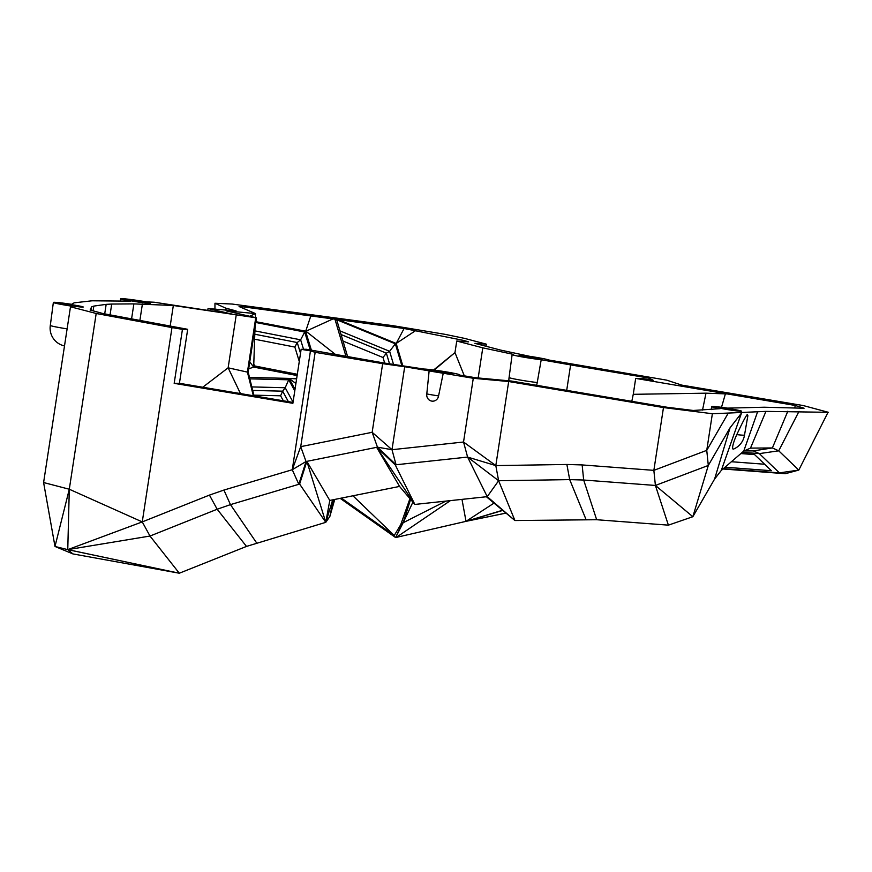 <?xml version="1.0" encoding="UTF-8"?>
<svg xmlns="http://www.w3.org/2000/svg" width="872" height="872" viewBox="0 0 872 872"><rect width="100%" height="100%" fill="white"/><g stroke="black" fill="none" stroke-linecap="round" stroke-linejoin="round"><path stroke-width="1.31" d="M170.149 326.292L173.332 305.483L133.874 303.892L131.563 318.978M142.387 304.088L139.869 320.547M104.705 313.887L106.166 304.361L111.714 304.055L110.057 314.901M133.874 303.892L111.714 304.055M93.086 310.846L93.805 306.094L106.166 304.361M91.08 310.29L91.604 306.868L93.805 306.094M91.604 306.868L90.154 310.04L103.07 313.571L187.687 329.311L182.444 329.354L171.98 327.589L96.193 313.484L69.291 489.236L43.6 482.532L70.49 306.781L96.193 313.484M70.49 306.781L70.828 306.039A18.617 0.905 -171.3 0 1 53.356 302.442A18.617 0.905 -171.3 0 1 71.624 304.317L74.153 302.824L92.051 300.796L130.8 301.167A18.617 0.905 -171.3 0 1 120.598 298.78A18.617 0.905 -171.3 0 1 146.322 301.865L154.191 302.224L232.137 314.105L208.048 308.546L236.127 310.944L225.554 308.078L226.186 310.149M728.294 413.066L712.37 413.731L706.756 450.355L728.294 413.066L765.932 411.388L828.4 412.314L803.319 405.578L681.85 385.13L666.677 380.148L548.717 359.994A18.617 0.905 -171.3 0 0 529.533 356.288L500.354 350.021L474.913 343.361L486.314 344.157L464.7 338.412L444.949 334.314L393.512 325.768L232.148 304.045L214.959 303.26L225.554 308.078M443.238 373.227A18.617 0.905 -171.3 0 1 429.133 370.851L426.79 393.937A6.246 5.962 -90.4 0 0 431.738 401.098A6.246 5.962 -90.4 0 0 438.572 395.921L443.238 373.227L473.278 378.285L508.681 381.522L663.472 407.562L712.37 413.731M404.695 366.741L382.655 363.668L372.159 432.305L391.997 449.701L404.695 366.741L429.133 370.851M315.152 352.321L310.454 350.882L292.262 469.736L300.72 446.66L315.152 352.321L382.655 363.668M459.566 375.047L459.609 374.818A18.617 0.905 -171.3 0 0 444.426 371.592A18.617 0.905 -171.3 0 0 423.879 369.041L383.811 362.948L306.377 349.28L301.134 349.323L310.454 350.882M459.609 374.818A18.617 0.905 -171.3 0 1 458.977 374.949L475.218 377.685L511.428 381.053L667.047 407.246L693.229 410.472L720.109 408.674A18.617 0.905 -171.3 0 1 711.672 406.603A18.617 0.905 -171.3 0 1 727.586 408.129L764.308 407.224L804.06 408.238L795.34 405.491L635.688 378.394L642.413 378.492L653.237 380.312L649.16 378.121L570.604 364.899L566.702 390.362M536.574 385.293A15.598 14.214 -87.5 0 0 537.228 382.546L541.207 359.744L570.604 364.899M541.207 359.744A18.617 0.905 -171.3 0 1 522.056 356.888A18.617 0.905 -171.3 0 1 512.137 354.544A18.617 0.905 -171.3 0 1 513.597 354.424L482.783 347.841L478.172 377.958M402.744 365.597L396.182 343.459L404.096 328.493L463.773 340.44L468.558 341.868L456.743 341.039L482.783 347.841M404.096 328.493L242.569 306.748L239.081 306.541L255.518 313.582L249.654 316.274M173.332 305.483L256.488 317.844L226.099 310.835L255.518 313.582M541.501 359.21A11.619 0.567 -171.3 0 1 528.77 357.662A11.619 0.567 -171.3 0 1 519.058 355.613A11.619 0.567 -171.3 0 1 530.623 356.801A11.619 0.567 -171.3 0 1 542.024 359.122A11.619 0.567 -171.3 0 1 541.501 359.21M149.962 303.434A11.619 0.567 -171.3 0 1 137.231 301.886A11.619 0.567 -171.3 0 1 127.519 299.837A11.619 0.567 -171.3 0 1 139.084 301.036A11.619 0.567 -171.3 0 1 150.475 303.347A11.619 0.567 -171.3 0 1 149.962 303.434M82.72 307.108A11.619 0.567 -171.3 0 1 70 305.56A11.619 0.567 -171.3 0 1 60.277 303.511A11.619 0.567 -171.3 0 1 71.842 304.699A11.619 0.567 -171.3 0 1 83.243 307.02A11.619 0.567 -171.3 0 1 82.72 307.108M741.037 411.268A11.619 0.567 -171.3 0 1 728.305 409.72A11.619 0.567 -171.3 0 1 718.593 407.66A11.619 0.567 -171.3 0 1 730.158 408.859A11.619 0.567 -171.3 0 1 741.549 411.181A11.619 0.567 -171.3 0 1 741.037 411.268M452.165 373.848A11.619 0.567 -171.3 0 1 439.444 372.3A11.619 0.567 -171.3 0 1 429.722 370.24A11.619 0.567 -171.3 0 1 441.287 371.439A11.619 0.567 -171.3 0 1 452.688 373.761A11.619 0.567 -171.3 0 1 452.165 373.848M187.687 329.311L179.425 383.298L293.014 402.417M240.465 393.566L228.137 367.821L202.762 387.223M236.214 315.043L228.137 367.821L247.419 372.104L248.182 372.126L256.488 317.844M255.736 317.757L247.419 372.104L253.316 395.735M255.485 313.822L255.354 317.593M255.027 327.382L253.676 367.079L249.741 361.88M242.198 307.881L242.569 306.748M336.058 354.915L305.93 331.229L255.888 321.703M311.369 350.119L305.625 331.415L310.868 315.795M305.93 331.229L332.57 319.108M335.066 319.599L346.042 356.594M336.69 319.762L347.688 356.866M336.832 319.773L395.354 343.83L401.763 365.466M415.9 330.433L396.182 343.459L339.121 320.002M395.354 343.83L389.62 351.296L393.479 364.3M339.993 330.902L389.62 351.296L386.361 353.149L389.512 363.744M463.773 340.44L464.111 341.552M456.743 341.039L454.977 352.593L434.158 370.077M464.318 375.854L454.977 352.593L433.602 370M485.998 346.26L486.314 344.157M214.959 303.26L214.948 309.157M207.776 310.388L208.048 308.546M171.98 327.589L142.256 521.903L209.433 495.1L223.908 490.064L230.459 504.626L298.813 484.298L306.039 461.517L292.262 469.736L223.908 490.064M69.291 489.236L142.256 521.903L67.765 549.643L69.291 489.236L54.991 546.472L72.91 553.916L67.765 549.643L54.991 546.472L43.6 482.532M179.425 383.298L174.182 383.342L292.872 403.311L301.134 349.323M174.182 383.342L182.444 329.354M142.256 521.903L149.995 536.04L179.316 573.22L246.493 546.417L325.779 522.339L329.856 516.464L334.728 499.449M254.025 395.855L248.182 372.126L253.861 395.823M248.684 368.845L253.676 367.079L297.123 375.57M297.319 374.284L254.417 365.902L253.785 363.831M255.779 322.477L304.699 332.036L310.203 349.923M341.072 334.532L386.361 353.149L383.026 357.509L384.672 363.068M537.228 382.546A18.159 0.883 -171.3 0 1 518.644 379.767A18.159 0.883 -171.3 0 1 509.085 377.511L512.137 354.544M383.026 357.509L343.001 341.061M67.111 328.875A18.159 0.883 -171.3 0 1 50.314 325.409L53.356 302.442M292.262 469.736L298.813 484.298L299.619 484.058L325.779 522.339L306.857 461.353L306.039 461.517L300.72 446.66L372.159 432.305L377.467 447.173L306.857 461.353L298.813 484.298M209.433 495.1L217.172 509.237L230.459 504.626L256.619 542.907M149.995 536.04L67.765 549.643L149.995 536.04L217.172 509.237L246.493 546.417M473.278 378.285L463.533 442.017L495.808 465.594L508.681 381.522M391.997 449.701L463.533 442.017L467.599 457.07L487.23 496.659L498.621 480.734L467.599 457.07L396.062 464.765L377.467 447.173L391.997 449.701L396.062 464.765L376.65 447.336L414.865 504.441L487.23 496.659L514.927 520.53L596.666 519.723L668.388 525.151L655.406 485.453L653.858 470.357L663.472 407.562M582.136 464.929L583.673 480.025L655.406 485.453L692.848 516.715L708.304 465.452L706.756 450.355L653.858 470.357L582.136 464.929L566.876 464.471L495.808 465.594L467.599 457.07M655.406 485.453L708.304 465.452L730.06 427.781L741.592 412.968M757.626 411.704L743.751 451.086L721.286 470.444L741.505 413.045M736.796 434.616C742.17 423.051 745.658 416.347 747.271 414.516L747.871 415.715L744.514 435.063A18.159 0.883 8.7 0 1 736.796 434.616A12.797 2.376 -66.5 0 0 733.57 449.058A18.159 18.159 0 0 0 744.514 435.063M765.932 411.388L750.487 448.11L743.751 451.086M750.487 448.11L772.385 447.946L778.729 450.813L799.003 411.388M787.83 411.224L772.385 447.946L753.321 450.889L744.012 450.966M828.04 412.314L798.796 470.084L778.729 450.813L759.338 453.614L753.321 450.889M649.16 378.121L648.932 379.593M635.688 378.394L633.257 394.318L705.993 393.174L728.316 393.97M721.515 407.3L725.428 393.752M795.34 405.491L794.621 407.954M68.594 549.785L179.316 573.22L72.91 553.916M295.902 383.527L289.068 378.404L249.479 377.423M296.644 378.677L289.068 378.404L295.019 389.293M249.828 378.851L288.708 379.8L294.78 390.896M304.699 332.036L300.633 339.818L303.543 349.301M254.907 330.88L300.633 339.818L297.221 342.533L300.535 353.28M289.831 378.415L296.622 378.84M254.788 334.238L297.221 342.533L294.856 347.078L299.281 361.477M294.856 347.078L254.624 339.208M438.572 395.921A18.159 0.883 -171.3 0 1 426.79 393.937M566.876 464.471L569.688 479.611L583.673 480.025L596.666 519.723M585.995 519.407L569.688 479.611L498.621 480.734L514.927 520.53L486.402 496.757L514.927 520.53M495.808 465.594L498.621 480.734M668.388 525.151L692.848 516.715L714.604 479.044L730.06 427.781M714.604 479.044L721.286 470.444M723.379 468.635L779.415 472.875L759.338 453.614L742.301 452.328M785.28 473.703L779.415 472.875L798.796 470.084L785.28 473.703L722.975 468.983M631.818 401.316L633.257 394.318M702.527 410.08L705.993 393.174M67.765 549.643L179.316 573.22M288.708 379.8L285.199 387.746L293.057 402.123M251.823 386.917L285.199 387.746L282.648 391.168L288.37 401.632M289.068 378.404L296.622 378.873M299.619 484.058L306.857 461.353L329.78 500.441L399.572 486.423L376.65 447.336L395.234 464.852L414.865 504.441L399.572 486.423M395.234 464.852L396.062 464.765M725.024 467.218L771.404 470.727L754.596 454.595L740.873 453.56M409.938 498.631L400.728 524.693L394.242 535.495L352.931 495.787M341.377 498.108L394.242 535.495M333.268 499.732L329.856 516.464M332.69 499.852L325.779 522.339L329.78 500.441M252.684 390.438L282.648 391.168L280.61 395.801L253.85 395.147M280.61 395.801L283.335 400.782M731.39 461.724L764.657 464.242M402.537 522.873L401.818 522.372L402.537 522.873L395.605 537.555L340.178 498.348M412.914 502.13L403.158 522.731L410.603 499.416M400.728 524.693L401.818 522.372M445.865 501.106L403.158 522.731L395.605 537.555M450.41 500.615L396.226 537.414L466.019 521.347L461.986 499.373M505.52 513.172L466.019 521.347L502.228 510.349M502.425 510.523L466.019 521.347L505.553 513.205M493.89 503.188L466.019 521.347M509.085 377.511A18.159 18.159 0 0 0 508.888 380.824M120.336 300.753L120.598 298.78M50.314 325.409A18.159 18.159 0 0 0 64.506 345.922M711.269 409.611L711.672 406.603"/></g></svg>
